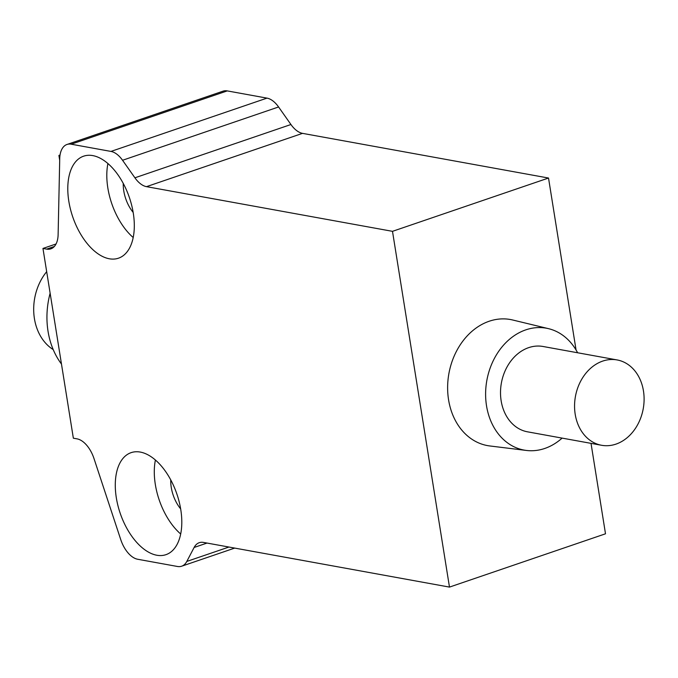 <?xml version="1.0" encoding="UTF-8"?>
<svg xmlns="http://www.w3.org/2000/svg" width="678" height="678" viewBox="0 0 678 678"><rect width="100%" height="100%" fill="white"/><g stroke="black" fill="none" stroke-linecap="round" stroke-linejoin="round"><path stroke-width="1.02" d="M61.469 364.044A74.343 59.062 -79.7 0 1 50.13 293.21M53.223 349.602A49.562 39.375 -79.7 0 1 46.672 271.666M601.581 445.276L527.535 431.827A43.367 34.451 -79.7 0 1 500.517 391.969A43.367 34.451 -79.7 0 1 528.637 347.653A43.367 34.451 -79.7 0 1 543.036 346.483L617.082 359.933A43.367 34.451 -79.7 0 1 644.1 399.791A43.367 34.451 -79.7 0 1 615.98 444.115A43.367 34.451 -79.7 0 1 601.581 445.276A43.367 34.451 -79.7 0 1 574.563 405.419A43.367 34.451 -79.7 0 1 602.683 361.103A43.367 34.451 -79.7 0 1 617.082 359.933M562.113 438.107A61.952 49.214 -79.7 0 1 544.781 448.455A61.952 49.214 -79.7 0 1 526.433 450.455A61.952 49.214 -79.7 0 1 485.609 394.579A61.952 49.214 -79.7 0 1 525.789 329.864A61.952 49.214 -79.7 0 1 548.553 328.669A61.952 49.214 -79.7 0 1 577.614 352.772M548.553 328.669L512.729 320.008A64.071 50.901 100.3 0 0 489.177 321.245A64.071 50.901 100.3 0 0 447.624 388.172A64.071 50.901 100.3 0 0 489.847 445.963L526.433 450.455M156.804 555.24A53.901 29.934 71.1 0 1 117.93 505.593A53.901 29.934 71.1 0 1 131.117 452.65A53.901 29.934 71.1 0 1 140.278 452.073A53.901 29.934 71.1 0 1 179.153 501.72A53.901 29.934 71.1 0 1 165.957 554.663A53.901 29.934 71.1 0 1 156.804 555.24M180.679 533.984A53.901 29.934 71.1 0 1 155.406 460.006M180.645 508.873A27.264 15.136 71.1 0 1 170.746 479.888M92.793 155.601A53.901 29.934 71.1 0 1 131.668 205.256A53.901 29.934 71.1 0 1 118.472 258.191A53.901 29.934 71.1 0 1 109.311 258.776A53.901 29.934 71.1 0 1 70.436 209.121A53.901 29.934 71.1 0 1 83.631 156.177A53.901 29.934 71.1 0 1 92.793 155.601M54.342 246.487L46.638 249.114A24.781 13.763 -108.9 0 0 50.85 248.851A24.781 13.763 -108.9 0 0 54.774 245.978A24.781 13.763 -108.9 0 0 58.122 234.58L59.732 158.737A24.781 13.763 71.1 0 1 63.079 147.338A24.781 13.763 71.1 0 1 67.003 144.465A24.781 13.763 71.1 0 1 71.215 144.202L110.963 151.423A24.781 13.763 71.1 0 1 116.921 154.253A24.781 13.763 71.1 0 1 122.549 160.271L134.914 177.806A24.781 13.763 -108.9 0 0 140.541 183.823A24.781 13.763 -108.9 0 0 146.499 186.653L392.494 231.334L449.48 587.097L203.476 542.417A24.781 13.763 -108.9 0 0 199.264 542.688A24.781 13.763 -108.9 0 0 198.103 543.197A24.781 13.763 -108.9 0 0 194.12 547.468L207.01 543.061M228.935 547.044L186.806 561.435A24.781 13.763 71.1 0 1 182.823 565.698A24.781 13.763 71.1 0 1 181.662 566.206A24.781 13.763 71.1 0 1 177.45 566.477L137.693 559.257A24.781 13.763 71.1 0 1 128.032 552.884A24.781 13.763 71.1 0 1 120.726 539.552L93.996 458.565A24.781 13.763 -108.9 0 0 86.682 445.234A24.781 13.763 -108.9 0 0 77.029 438.852L73.351 438.191L42.96 248.445L56.045 243.978M576.063 349.992L548.519 178.034L302.524 133.363A24.781 13.763 71.1 0 1 296.566 130.523A24.781 13.763 71.1 0 1 290.938 124.515L278.582 106.971A24.781 13.763 -108.9 0 0 272.954 100.954A24.781 13.763 -108.9 0 0 266.996 98.124L227.24 90.903A24.781 13.763 -108.9 0 0 223.028 91.166L67.003 144.465M59.698 160.33L58.918 155.44L60.045 155.059M186.806 561.435L194.12 547.468M58.918 155.44L59.961 155.635M46.638 249.114L42.96 248.445M449.48 587.097L605.505 533.798L591.021 443.361M392.494 231.334L548.519 178.034M123.26 183.416A27.264 15.136 -108.9 0 0 133.159 212.4M107.921 163.534A53.901 29.934 -108.9 0 0 133.193 237.512M146.499 186.653L302.524 133.363M266.996 98.124L110.963 151.423M290.938 124.515L134.914 177.806M122.549 160.271L278.582 106.971M71.215 144.202L227.24 90.903M181.662 566.206L234.707 548.087"/></g></svg>
